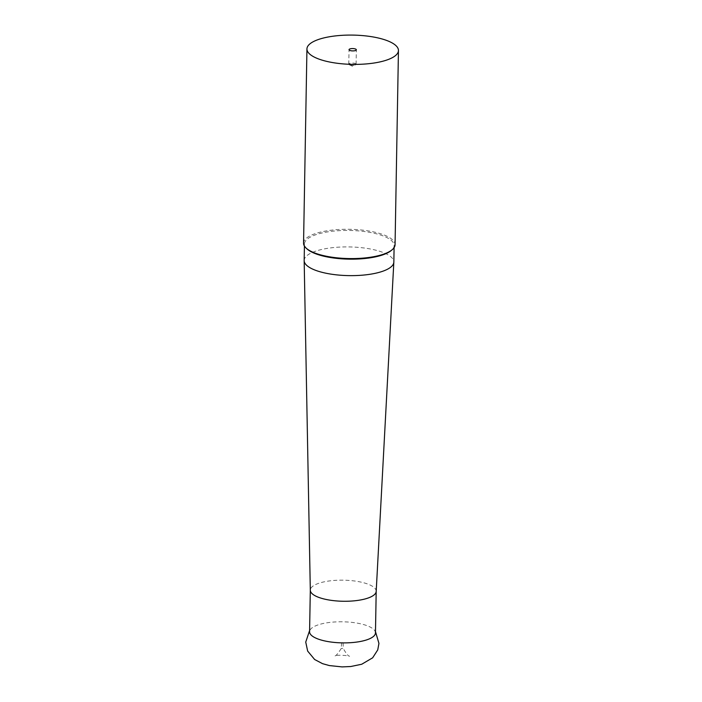 <?xml version="1.0" encoding="UTF-8"?>
<svg xmlns="http://www.w3.org/2000/svg" width="702" height="702" viewBox="0 0 702 702"><rect width="100%" height="100%" fill="white"/><g stroke="black" fill="none" stroke-linecap="round" stroke-linejoin="round"><path stroke-width="0.53" stroke-dasharray="3.51 2.63" d="M304.168 260.495A44.84 14.347 -179 0 1 326.86 248.455A44.84 14.347 -179 0 1 371.753 249.263A44.84 14.347 -179 0 1 393.84 262.057M307.002 248.912A44.84 14.347 -179 0 1 304.449 244.024A44.84 14.347 -179 0 1 327.141 231.976A44.84 14.347 -179 0 1 372.034 232.792A44.84 14.347 -179 0 1 394.129 245.586A44.84 14.347 -179 0 1 391.409 250.386M376.193 591.356L376.193 591.295A32.95 10.539 1 0 0 359.968 581.897A32.95 10.539 1 0 0 326.983 581.3A32.95 10.539 1 0 0 310.31 590.145L310.31 590.207M375.465 632.914A32.95 10.539 1 0 0 374.438 630.229A32.95 10.539 1 0 0 359.24 623.516A32.95 10.539 1 0 0 310.705 629.115A32.95 10.539 1 0 0 309.582 631.765M342.795 648.332L341.154 648.595L342.795 648.332M341.979 643.014L343.067 642.83L341.979 643.014M303.554 243.138A45.762 14.637 -179 0 1 326.711 230.853A45.762 14.637 -179 0 1 372.516 231.686A45.762 14.637 -179 0 1 395.059 244.735M350.588 65.181A3.659 1.167 1 0 0 355.396 64.944A3.659 1.167 1 0 0 356.098 64.268A3.659 1.167 1 0 0 354.299 63.224A3.659 1.167 1 0 0 350.631 63.154A3.659 1.167 1 0 0 348.78 64.136A3.659 1.167 1 0 0 349.464 64.838A3.659 1.167 1 0 0 350.588 65.181M304.414 246.069L304.449 244.024M341.163 648.56C337.978 653.702 335.793 656.168 334.608 655.949C336.644 655.089 341.102 655.027 347.973 655.773L349.614 656.212C348.42 656.388 346.323 653.852 343.322 648.595M309.608 630.519L310.705 629.115M343.067 642.83L343.322 648.63M341.76 642.672L342.927 642.69M356.098 64.268L356.353 49.798M349.464 64.838L352.404 66.207L355.396 64.944M348.78 64.136L349.034 49.675M341.62 642.804L341.154 648.595M375.491 631.668L374.438 630.229M394.094 247.63L394.129 245.586"/><path stroke-width="1.05" d="M394.094 247.63L393.84 262.057A44.84 14.347 -179 0 1 393.831 262.223A44.84 14.347 -179 0 1 326.255 273.28A44.84 14.347 -179 0 1 304.168 260.661A44.84 14.347 -179 0 1 304.168 260.495L304.414 246.069M398.446 50.535L395.059 244.735A45.762 14.637 -179 0 1 392.286 249.631L391.409 250.386A44.84 14.347 -179 0 1 326.544 256.809A44.84 14.347 -179 0 1 307.002 248.912L306.151 248.122A45.762 14.637 -179 0 1 303.554 243.138L306.941 48.938A45.762 14.637 1 0 0 329.484 61.987A45.762 14.637 1 0 0 375.289 62.82A45.762 14.637 1 0 0 398.446 50.535A45.762 14.637 1 0 0 375.903 37.478A45.762 14.637 1 0 0 330.098 36.653A45.762 14.637 1 0 0 306.941 48.938M310.31 590.145A32.95 10.539 1 0 0 310.31 590.268A32.95 10.539 1 0 0 326.544 599.543A32.95 10.539 1 0 0 376.193 591.417A32.95 10.539 1 0 0 376.193 591.295M310.31 590.207L309.582 631.765A32.95 10.539 1 0 0 325.816 641.163A32.95 10.539 1 0 0 358.792 641.76A32.95 10.539 1 0 0 375.465 632.914L376.193 591.356M392.286 249.631A45.762 14.637 -179 0 1 326.097 256.186A45.762 14.637 -179 0 1 306.151 248.122M350.842 50.719A3.659 1.167 1 0 0 354.501 50.781A3.659 1.167 1 0 0 356.353 49.798A3.659 1.167 1 0 0 354.554 48.754A3.659 1.167 1 0 0 350.886 48.692A3.659 1.167 1 0 0 349.034 49.675A3.659 1.167 1 0 0 350.842 50.719M310.31 590.268L304.168 260.661M375.491 631.668L378.948 643.392L377.746 649.894L372.648 657.809L361.723 664.241L350.754 666.523L342.111 666.9L329.396 665.575L322.551 663.671L314.645 659.511L307.66 651.079L305.739 642.084L309.608 630.519M376.193 591.417L393.831 262.223"/></g></svg>
